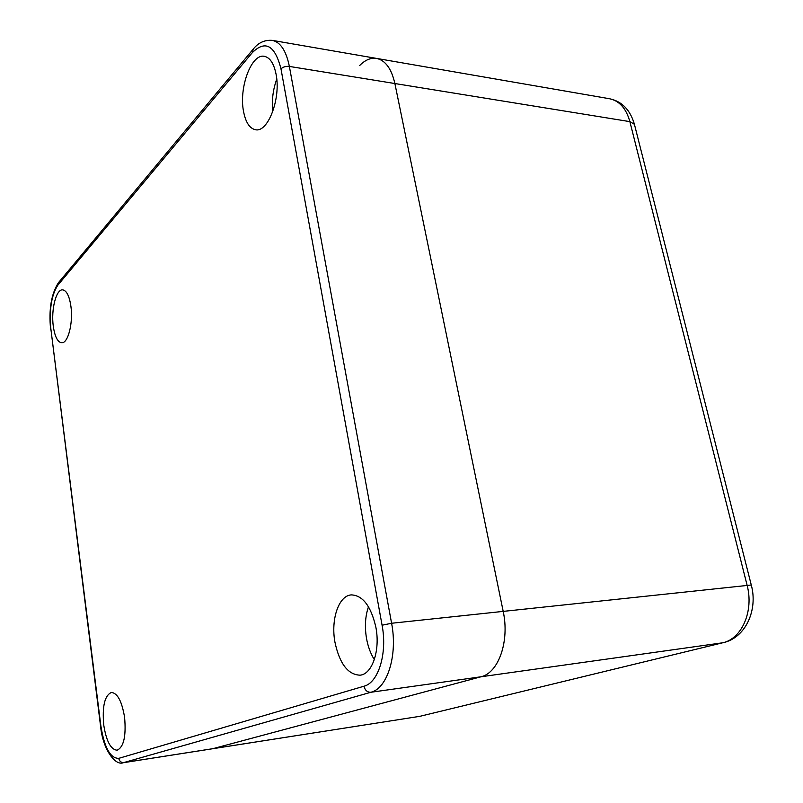 <?xml version="1.0" encoding="UTF-8"?>
<svg xmlns="http://www.w3.org/2000/svg" width="803" height="803" viewBox="0 0 803 803"><rect width="100%" height="100%" fill="white"/><g stroke="black" fill="none" stroke-linecap="round" stroke-linejoin="round"><path stroke-width="1.2" d="M280.98 68.867C274.917 45.239 265.351 39.839 252.303 52.647L57.926 285.065C51.482 294.922 49.124 309.536 50.86 328.889L100.877 725.952C104.34 747.613 110.302 758.413 118.754 758.353L363.95 686.224C378.444 682.761 387.528 653.24 382.077 625.216L280.98 68.867C283.098 66.91 285.888 66.097 289.371 66.428C286.209 50.9 280.538 42.218 272.378 40.381L376.607 58.418C385.41 60.355 391.503 68.727 394.875 83.532L503.17 611.254L394.875 83.532C391.503 68.727 385.41 60.355 376.607 58.418C370.825 57.555 365.164 59.934 359.634 65.545M363.95 686.224C365.034 690.319 367.342 692.337 370.876 692.266L480.977 676.778C498.593 672.924 509.754 641.175 503.17 611.254C509.754 641.175 498.593 672.924 480.977 676.778L212.524 748.777L480.977 676.778L722.67 642.791L419.859 716.326L123.23 762.73L370.876 692.266C387.387 688.502 397.846 655.037 391.593 623.258L289.371 66.428L629.873 121.634L747.041 585.006C754.077 610.902 741.902 638.857 722.67 642.791L419.859 716.326L123.953 762.579C121.143 762.709 119.416 761.304 118.754 758.353M650.35 187.119L651.655 192.258M732.928 512.695L734.424 518.547M376.456 631.007L376.798 634.049M368.487 606.757C365.224 616.202 364.572 626.792 366.529 638.505C368.015 646.646 370.615 653.682 374.328 659.614M375.904 627.424C371.056 606.225 362.856 595.384 351.323 594.893C338.715 595.565 330.706 619.394 334.931 642.109C339.549 663.669 347.92 674.691 360.055 675.182C372.211 674.279 380.381 650.4 375.904 627.424M103.728 724.928C102.132 706.309 104.681 695.478 111.386 692.457C117.519 693.009 121.926 701.34 124.606 717.45C126.232 736.241 123.732 747.171 117.087 750.223C110.754 749.57 106.297 741.139 103.728 724.928M276.102 74.378C281.06 98.558 267.931 132.756 255.545 129.735C249.623 128.51 245.608 122.337 243.5 111.215C238.812 87.637 251.449 53.269 264.398 56.33C270.049 57.585 273.943 63.598 276.102 74.378M53.279 326.159C54.785 336.537 57.565 342.078 61.62 342.781C67.954 343.674 73.334 322.997 70.905 306.244C69.359 295.996 66.609 290.545 62.674 289.863C56.17 288.99 50.95 309.667 53.279 326.159M276.754 79.075C272.97 89.665 271.625 100.546 272.729 111.727M382.077 625.216L391.593 623.258L751.277 585.006C758.052 609.708 745.887 637.582 723.342 642.671M751.307 585.136L634.41 124.284L629.873 121.634C626.179 108.445 619.414 100.817 609.577 98.749C621.964 101.389 630.245 109.911 634.41 124.284L634.551 124.856M252.303 52.647L253.256 49.103C258.335 42.659 264.709 39.748 272.378 40.381M57.926 285.065L58.86 282.184L252.804 49.635M50.86 328.889L100.566 726.113M100.877 725.952L100.576 726.143C102.734 749.41 115.351 766.112 123.23 762.73M420.451 716.206L418.925 716.507M376.607 58.418L609.577 98.749M58.468 282.646C51.262 293.968 48.642 309.556 50.629 329.401"/></g></svg>
